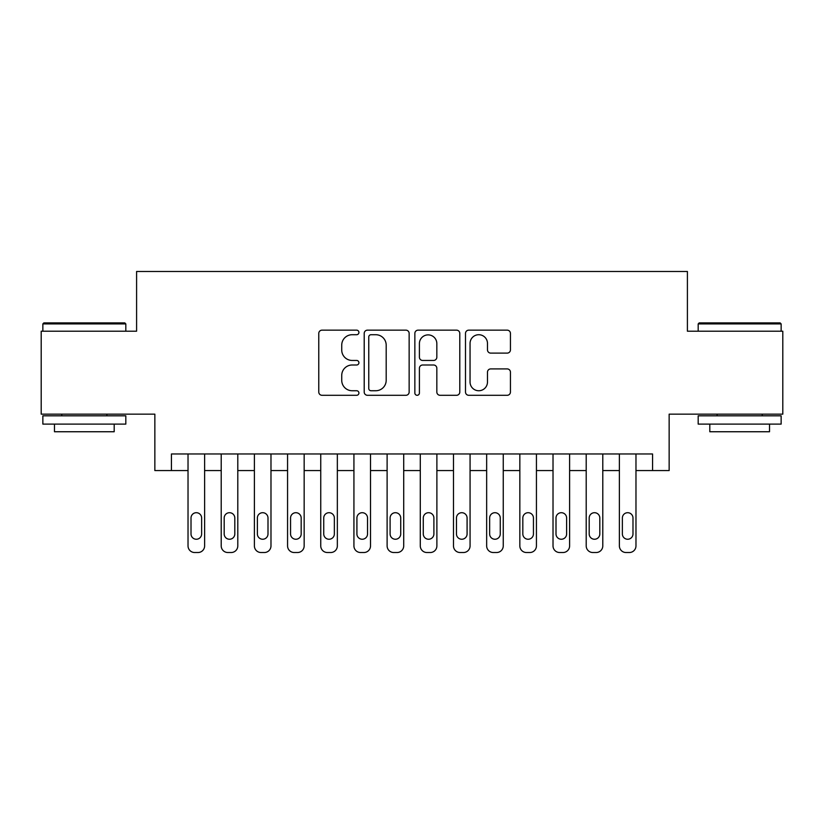 <?xml version="1.0" encoding="UTF-8"?>
<svg xmlns="http://www.w3.org/2000/svg" width="824" height="824" viewBox="0 0 824 824"><rect width="100%" height="100%" fill="white"/><g stroke="black" fill="none" stroke-linecap="round" stroke-linejoin="round"><path stroke-width="1.24" d="M358.914 332.433A2.276 2.276 0 0 0 356.627 330.156L322.029 330.156A3.255 3.255 0 0 0 318.775 333.411L318.775 392.039A3.255 3.255 0 0 0 322.029 395.293L356.627 395.293A2.276 2.276 0 0 0 358.914 393.017A2.276 2.276 0 0 0 356.627 390.741L352.157 390.741A10.424 10.424 0 0 1 341.733 380.317L341.733 375.425A10.424 10.424 0 0 1 352.157 365.001L356.627 365.001A2.276 2.276 0 0 0 358.914 362.725A2.276 2.276 0 0 0 356.627 360.449L352.157 360.449A10.424 10.424 0 0 1 341.733 350.025L341.733 345.143A10.424 10.424 0 0 1 352.157 334.719L356.627 334.719A2.276 2.276 0 0 0 358.914 332.433M507.182 353.115A3.255 3.255 0 0 0 510.437 349.86L510.437 333.411A3.255 3.255 0 0 0 507.182 330.156L468.753 330.156A3.255 3.255 0 0 0 465.498 333.411L465.498 392.039A3.255 3.255 0 0 0 468.753 395.293L507.182 395.293A3.255 3.255 0 0 0 510.437 392.039L510.437 372.17A3.255 3.255 0 0 0 507.182 368.915L490.733 368.915A3.255 3.255 0 0 0 487.478 372.17L487.478 382.027A8.714 8.714 0 0 1 478.765 390.741A8.714 8.714 0 0 1 470.051 382.027L470.051 343.433A8.714 8.714 0 0 1 478.765 334.719A8.714 8.714 0 0 1 487.478 343.433L487.478 349.86A3.255 3.255 0 0 0 490.733 353.115L507.182 353.115M171.433 470.566L171.433 453.973L652.567 453.973L652.567 470.566L669.15 470.566L669.15 414.153L782.8 414.153L782.8 331.207L687.401 331.207L687.401 271.477L136.599 271.477L136.599 331.207L41.2 331.207L41.2 414.153L154.85 414.153L154.85 470.566L188.027 470.566L188.027 545.89A6.633 6.633 88.8 0 0 194.66 552.523L197.976 552.523A6.633 6.633 88.8 0 0 204.62 545.89L204.62 453.973M409.147 333.411A3.255 3.255 0 0 0 405.892 330.156L367.463 330.156A3.255 3.255 0 0 0 364.208 333.411L364.208 392.039A3.255 3.255 0 0 0 367.463 395.293L405.892 395.293A3.255 3.255 0 0 0 409.147 392.039L409.147 333.411M418.108 330.156L456.537 330.156A3.255 3.255 0 0 1 459.792 333.411L459.792 392.039A3.255 3.255 0 0 1 456.537 395.293L440.088 395.293A3.255 3.255 0 0 1 436.833 392.039L436.833 368.266A3.255 3.255 0 0 0 433.579 365.001L422.671 365.001A3.255 3.255 0 0 0 419.406 368.266L419.406 393.017A2.276 2.276 0 0 1 417.129 395.293A2.276 2.276 0 0 1 414.853 393.017L414.853 333.411A3.255 3.255 0 0 1 418.108 330.156M204.62 470.566L221.213 470.566L221.213 545.89A6.633 6.633 88.8 0 0 227.846 552.523L231.163 552.523A6.633 6.633 88.8 0 0 237.796 545.89L237.796 453.973M237.796 470.566L254.389 470.566L254.389 545.89A6.633 6.633 88.8 0 0 261.023 552.523L264.339 552.523A6.633 6.633 88.8 0 0 270.983 545.89L270.983 453.973M270.983 470.566L287.566 470.566L287.566 545.89A6.633 6.633 88.8 0 0 294.209 552.523L297.526 552.523A6.633 6.633 88.8 0 0 304.159 545.89L304.159 453.973M304.159 470.566L320.752 470.566L320.752 545.89A6.633 6.633 88.8 0 0 327.386 552.523L330.702 552.523A6.633 6.633 88.8 0 0 337.346 545.89L337.346 453.973M337.346 470.566L353.929 470.566L353.929 545.89A6.633 6.633 88.8 0 0 360.572 552.523L363.889 552.523A6.633 6.633 88.8 0 0 370.522 545.89L370.522 453.973M370.522 470.566L387.115 470.566L387.115 545.89A6.633 6.633 88.8 0 0 393.748 552.523L397.065 552.523A6.633 6.633 88.8 0 0 403.709 545.89L403.709 453.973M403.709 470.566L420.292 470.566L420.292 545.89A6.633 6.633 88.8 0 0 426.935 552.523L430.252 552.523A6.633 6.633 88.8 0 0 436.885 545.89L436.885 453.973M436.885 470.566L453.478 470.566L453.478 545.89A6.633 6.633 88.8 0 0 460.111 552.523L463.428 552.523A6.633 6.633 88.8 0 0 470.071 545.89L470.071 453.973M470.071 470.566L486.654 470.566L486.654 545.89A6.633 6.633 88.8 0 0 493.298 552.523L496.614 552.523A6.633 6.633 88.8 0 0 503.248 545.89L503.248 453.973M503.248 470.566L519.841 470.566L519.841 545.89A6.633 6.633 88.8 0 0 526.474 552.523L529.791 552.523A6.633 6.633 88.8 0 0 536.434 545.89L536.434 453.973M536.434 470.566L553.017 470.566L553.017 545.89A6.633 6.633 88.8 0 0 559.661 552.523L562.977 552.523A6.633 6.633 88.8 0 0 569.611 545.89L569.611 453.973M569.611 470.566L586.204 470.566L586.204 545.89A6.633 6.633 88.8 0 0 592.837 552.523L596.154 552.523A6.633 6.633 88.8 0 0 602.787 545.89L602.787 453.973M602.787 470.566L619.38 470.566L619.38 545.89A6.633 6.633 88.8 0 0 626.024 552.523L629.34 552.523A6.633 6.633 88.8 0 0 635.974 545.89L635.974 453.973M635.974 470.566L652.567 470.566M371.047 334.719A2.276 2.276 0 0 0 368.761 336.995L368.761 388.454A2.276 2.276 0 0 0 371.047 390.741L375.765 390.741A10.424 10.424 0 0 0 386.188 380.317L386.188 345.143A10.424 10.424 0 0 0 375.765 334.719L371.047 334.719M436.833 343.587A8.714 8.714 0 0 0 428.119 334.884A8.714 8.714 0 0 0 419.406 343.587L419.406 357.194A3.255 3.255 0 0 0 422.671 360.449L433.579 360.449A3.255 3.255 0 0 0 436.833 357.194L436.833 343.587M191.013 533.942A5.305 5.305 91.2 0 0 196.318 539.246A5.305 5.305 91.2 0 0 201.633 533.942A5.305 5.305 -91.2 0 1 196.318 539.246A5.305 5.305 -91.2 0 1 191.013 533.942L191.013 518.018A5.305 5.305 -91.2 0 1 196.318 512.703A5.305 5.305 -91.2 0 1 201.633 518.018A5.305 5.305 91.2 0 0 196.318 512.703A5.305 5.305 91.2 0 0 191.013 518.018M188.027 453.973L188.027 545.89M201.633 518.018L201.633 533.942M194.66 552.523L197.976 552.523M43.857 322.905L124.815 322.905L125.815 323.904L42.858 323.904L43.857 322.905M84.336 424.113L42.858 424.113L42.858 415.811L125.815 415.811L125.815 424.113L84.336 424.113M114.196 424.113L114.196 431.745L54.477 431.745L54.477 424.113M699.185 322.905L780.143 322.905L781.142 323.904L698.186 323.904L699.185 322.905M739.664 424.113L698.186 424.113L698.186 415.811L781.142 415.811L781.142 424.113L739.664 424.113M769.523 424.113L769.523 431.745L709.804 431.745L709.804 424.113M224.19 533.942A5.305 5.305 91.2 0 0 229.505 539.246A5.305 5.305 91.2 0 0 234.809 533.942A5.305 5.305 -91.2 0 1 229.505 539.246A5.305 5.305 -91.2 0 1 224.19 533.942L224.19 518.018A5.305 5.305 -91.2 0 1 229.505 512.703A5.305 5.305 -91.2 0 1 234.809 518.018A5.305 5.305 91.2 0 0 229.505 512.703A5.305 5.305 91.2 0 0 224.19 518.018M257.376 533.942A5.305 5.305 91.2 0 0 262.681 539.246A5.305 5.305 91.2 0 0 267.996 533.942A5.305 5.305 -91.2 0 1 262.681 539.246A5.305 5.305 -91.2 0 1 257.376 533.942L257.376 518.018A5.305 5.305 -91.2 0 1 262.681 512.703A5.305 5.305 -91.2 0 1 267.996 518.018A5.305 5.305 91.2 0 0 262.681 512.703A5.305 5.305 91.2 0 0 257.376 518.018M290.553 533.942A5.305 5.305 91.2 0 0 295.868 539.246A5.305 5.305 91.2 0 0 301.172 533.942A5.305 5.305 -91.2 0 1 295.868 539.246A5.305 5.305 -91.2 0 1 290.553 533.942L290.553 518.018A5.305 5.305 -91.2 0 1 295.868 512.703A5.305 5.305 -91.2 0 1 301.172 518.018A5.305 5.305 91.2 0 0 295.868 512.703A5.305 5.305 91.2 0 0 290.553 518.018M323.739 533.942A5.305 5.305 91.2 0 0 329.044 539.246A5.305 5.305 91.2 0 0 334.359 533.942A5.305 5.305 -91.2 0 1 329.044 539.246A5.305 5.305 -91.2 0 1 323.739 533.942L323.739 518.018A5.305 5.305 -91.2 0 1 329.044 512.703A5.305 5.305 -91.2 0 1 334.359 518.018A5.305 5.305 91.2 0 0 329.044 512.703A5.305 5.305 91.2 0 0 323.739 518.018M221.213 453.973L221.213 545.89M234.809 518.018L234.809 533.942M227.846 552.523L231.163 552.523M254.389 453.973L254.389 545.89M267.996 518.018L267.996 533.942M261.023 552.523L264.339 552.523M287.566 453.973L287.566 545.89M301.172 518.018L301.172 533.942M294.209 552.523L297.526 552.523M320.752 453.973L320.752 545.89M334.359 518.018L334.359 533.942M327.386 552.523L330.702 552.523M356.916 533.942A5.305 5.305 91.2 0 0 362.23 539.246A5.305 5.305 91.2 0 0 367.535 533.942A5.305 5.305 -91.2 0 1 362.23 539.246A5.305 5.305 -91.2 0 1 356.916 533.942L356.916 518.018A5.305 5.305 -91.2 0 1 362.23 512.703A5.305 5.305 -91.2 0 1 367.535 518.018A5.305 5.305 91.2 0 0 362.23 512.703A5.305 5.305 91.2 0 0 356.916 518.018M353.929 453.973L353.929 545.89M367.535 518.018L367.535 533.942M360.572 552.523L363.889 552.523M390.102 533.942A5.305 5.305 91.2 0 0 395.407 539.246A5.305 5.305 91.2 0 0 400.722 533.942A5.305 5.305 -91.2 0 1 395.407 539.246A5.305 5.305 -91.2 0 1 390.102 533.942L390.102 518.018A5.305 5.305 -91.2 0 1 395.407 512.703A5.305 5.305 -91.2 0 1 400.722 518.018A5.305 5.305 91.2 0 0 395.407 512.703A5.305 5.305 91.2 0 0 390.102 518.018M423.279 533.942A5.305 5.305 91.2 0 0 428.593 539.246A5.305 5.305 91.2 0 0 433.898 533.942A5.305 5.305 -91.2 0 1 428.593 539.246A5.305 5.305 -91.2 0 1 423.279 533.942L423.279 518.018A5.305 5.305 -91.2 0 1 428.593 512.703A5.305 5.305 -91.2 0 1 433.898 518.018A5.305 5.305 91.2 0 0 428.593 512.703A5.305 5.305 91.2 0 0 423.279 518.018M456.465 533.942A5.305 5.305 91.2 0 0 461.77 539.246A5.305 5.305 91.2 0 0 467.084 533.942A5.305 5.305 -91.2 0 1 461.77 539.246A5.305 5.305 -91.2 0 1 456.465 533.942L456.465 518.018A5.305 5.305 -91.2 0 1 461.77 512.703A5.305 5.305 -91.2 0 1 467.084 518.018A5.305 5.305 91.2 0 0 461.77 512.703A5.305 5.305 91.2 0 0 456.465 518.018M489.641 533.942A5.305 5.305 91.2 0 0 494.956 539.246A5.305 5.305 91.2 0 0 500.261 533.942A5.305 5.305 -91.2 0 1 494.956 539.246A5.305 5.305 -91.2 0 1 489.641 533.942L489.641 518.018A5.305 5.305 -91.2 0 1 494.956 512.703A5.305 5.305 -91.2 0 1 500.261 518.018A5.305 5.305 91.2 0 0 494.956 512.703A5.305 5.305 91.2 0 0 489.641 518.018M522.828 533.942A5.305 5.305 91.2 0 0 528.133 539.246A5.305 5.305 91.2 0 0 533.447 533.942A5.305 5.305 -91.2 0 1 528.133 539.246A5.305 5.305 -91.2 0 1 522.828 533.942L522.828 518.018A5.305 5.305 -91.2 0 1 528.133 512.703A5.305 5.305 -91.2 0 1 533.447 518.018A5.305 5.305 91.2 0 0 528.133 512.703A5.305 5.305 91.2 0 0 522.828 518.018M387.115 453.973L387.115 545.89M400.722 518.018L400.722 533.942M393.748 552.523L397.065 552.523M420.292 453.973L420.292 545.89M433.898 518.018L433.898 533.942M426.935 552.523L430.252 552.523M453.478 453.973L453.478 545.89M467.084 518.018L467.084 533.942M460.111 552.523L463.428 552.523M486.654 453.973L486.654 545.89M500.261 518.018L500.261 533.942M493.298 552.523L496.614 552.523M519.841 453.973L519.841 545.89M533.447 518.018L533.447 533.942M526.474 552.523L529.791 552.523M556.004 533.942A5.305 5.305 91.2 0 0 561.319 539.246A5.305 5.305 91.2 0 0 566.624 533.942A5.305 5.305 -91.2 0 1 561.319 539.246A5.305 5.305 -91.2 0 1 556.004 533.942L556.004 518.018A5.305 5.305 -91.2 0 1 561.319 512.703A5.305 5.305 -91.2 0 1 566.624 518.018A5.305 5.305 91.2 0 0 561.319 512.703A5.305 5.305 91.2 0 0 556.004 518.018M553.017 453.973L553.017 545.89M566.624 518.018L566.624 533.942M559.661 552.523L562.977 552.523M589.191 533.942A5.305 5.305 91.2 0 0 594.495 539.246A5.305 5.305 91.2 0 0 599.81 533.942A5.305 5.305 -91.2 0 1 594.495 539.246A5.305 5.305 -91.2 0 1 589.191 533.942L589.191 518.018A5.305 5.305 -91.2 0 1 594.495 512.703A5.305 5.305 -91.2 0 1 599.81 518.018A5.305 5.305 91.2 0 0 594.495 512.703A5.305 5.305 91.2 0 0 589.191 518.018M586.204 453.973L586.204 545.89M599.81 518.018L599.81 533.942M592.837 552.523L596.154 552.523M622.367 533.942A5.305 5.305 91.2 0 0 627.682 539.246A5.305 5.305 91.2 0 0 632.986 533.942A5.305 5.305 -91.2 0 1 627.682 539.246A5.305 5.305 -91.2 0 1 622.367 533.942L622.367 518.018A5.305 5.305 -91.2 0 1 627.682 512.703A5.305 5.305 -91.2 0 1 632.986 518.018A5.305 5.305 91.2 0 0 627.682 512.703A5.305 5.305 91.2 0 0 622.367 518.018M619.38 453.973L619.38 545.89M632.986 518.018L632.986 533.942M626.024 552.523L629.34 552.523M42.858 331.207L42.858 323.904M61.769 415.811L61.769 414.153M106.904 415.811L106.904 414.153M125.815 331.207L125.815 323.904M698.186 331.207L698.186 323.904M717.096 415.811L717.096 414.153M762.231 415.811L762.231 414.153M781.142 331.207L781.142 323.904"/></g></svg>
